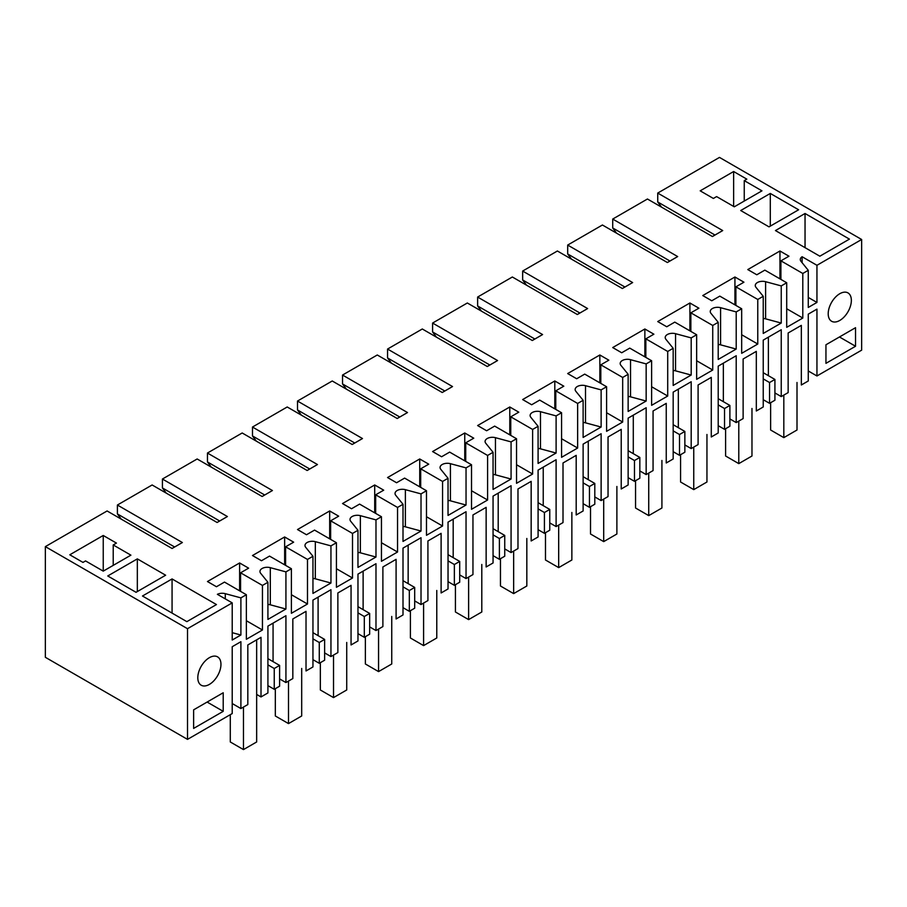 <?xml version="1.0" encoding="UTF-8"?>
<svg xmlns="http://www.w3.org/2000/svg" width="907" height="907" viewBox="0 0 907 907"><rect width="100%" height="100%" fill="white"/><g stroke="black" fill="none" stroke-linecap="round" stroke-linejoin="round"><path stroke-width="1.36" d="M802.797 273.472L802.797 318.04L786.709 327.325L786.709 282.757L764.839 270.127L756.801 274.776L747.787 269.572L779.952 251.001L788.965 256.205L780.916 260.842L802.797 273.472L808.262 270.309L808.262 307.45L816.946 302.439L816.946 265.298L861.65 239.493L861.65 350.159L816.946 375.974L816.946 309.128L808.262 314.139L808.262 380.985L801.334 384.987L801.334 325.375L788.149 332.994L788.149 392.595L781.244 396.586L781.244 329.74L772.231 334.932L763.229 340.136L763.229 406.982L756.313 410.984L756.313 351.372L743.128 358.991L743.128 418.592L736.212 422.583L736.212 355.737L727.21 360.929L718.208 366.133L718.208 432.979L711.281 436.981L711.281 377.369L698.095 384.987L698.095 444.589L691.191 448.58L691.191 381.734L682.177 386.926L673.175 392.13L673.175 458.976L666.248 462.978L666.248 403.366L653.063 410.984L653.063 470.586L646.158 474.576L646.158 407.731L637.156 412.923L628.143 418.127L628.143 484.973L621.227 488.975L621.227 429.362L608.041 436.981L608.041 496.583L601.126 500.573L601.126 433.727L592.124 438.92L583.122 444.124L583.122 510.97L576.194 514.972L576.194 455.359L563.009 462.978L563.009 522.579L556.104 526.57L556.104 459.724L547.091 464.917L538.089 470.121L538.089 536.967L531.162 540.969L531.162 481.356L517.976 488.975L517.976 548.576L511.072 552.567L511.072 485.721L502.07 490.914L493.057 496.118L493.057 562.964L486.141 566.966L486.141 507.353L472.955 514.972L472.955 574.573L466.039 578.564L466.039 511.718L457.037 516.911L448.035 522.115L448.035 588.96L441.108 592.963L441.108 533.35L427.923 540.969L427.923 600.57L421.018 604.561L421.018 537.715L412.005 542.908L403.003 548.111L403.003 614.957L396.087 618.959L396.087 559.347L382.89 566.966L382.89 626.567L375.986 630.558L375.986 563.712L366.984 568.904L357.97 574.108L357.97 640.954L351.054 644.956L351.054 585.344L337.869 592.963L337.869 652.564L330.953 656.555L330.953 589.709L321.951 594.901L312.949 600.105L312.949 666.951L306.022 670.953L306.022 611.341L292.836 618.959L292.836 678.561L285.932 682.552L285.932 615.706L276.93 620.898L267.916 626.102L267.916 692.948L261.012 696.939L261.012 637.326L247.826 644.945L247.826 704.558L240.899 708.548L240.899 641.702L232.215 646.714L232.215 713.56L187.511 739.375L187.511 628.698L45.35 546.626L107.105 510.97L172.069 548.486L182.364 542.533L117.4 505.029L117.4 513.94L174.643 547M757.764 299.469L757.764 344.036L741.677 353.322L741.677 308.754L719.807 296.124L711.768 300.773L702.766 295.569L734.931 276.998L743.933 282.202L735.894 286.839L757.764 299.469L763.229 296.306L763.229 333.447L781.244 323.051L765.61 318.845A7.279 4.206 180 0 0 763.229 318.47M741.677 308.754L736.212 311.906L736.212 349.048L720.589 344.841A7.279 4.206 0 0 0 718.208 344.467M712.732 325.466L712.732 370.033L696.655 379.319L696.655 334.751L674.785 322.121L666.747 326.769L657.734 321.566L689.898 302.995L698.9 308.199L690.862 312.836L712.732 325.466L718.208 322.302L718.208 359.444L736.212 349.048M696.655 334.751L691.191 337.903L691.191 375.045L675.556 370.838A7.279 4.206 0 0 0 673.175 370.464M667.711 351.463L667.711 396.03L651.623 405.316L651.623 360.748L629.753 348.118L621.714 352.766L612.713 347.562L644.866 328.992L653.879 334.195L645.841 338.833L667.711 351.463L673.175 348.299L673.175 385.441L691.191 375.045M651.623 360.748L646.158 363.9L646.158 401.041L630.535 396.835A7.279 4.206 0 0 0 628.143 396.461M622.678 377.459L622.678 422.027L606.602 431.313L606.602 386.745L584.72 374.115L576.682 378.763L567.68 373.559L599.844 354.988L608.846 360.192L600.808 364.829L622.678 377.459L628.143 374.296L628.143 411.438L646.158 401.041M606.602 386.745L601.126 389.897L601.126 427.038L585.503 422.832A7.279 4.206 0 0 0 583.122 422.458M577.646 403.456L577.646 448.024L561.569 457.309L561.569 412.742L539.699 400.112L531.661 404.76L522.647 399.556L554.812 380.985L563.814 386.189L555.776 390.826L577.646 403.456L583.122 400.293L583.122 437.435L601.126 427.038M561.569 412.742L556.104 415.894L556.104 453.035L540.47 448.829A7.279 4.206 0 0 0 538.089 448.455M532.624 429.453L532.624 474.021L516.537 483.306L516.537 438.739L494.666 426.109L486.628 430.757L477.626 425.553L509.791 406.982L518.793 412.186L510.754 416.823L532.624 429.453L538.089 426.29L538.089 463.432L556.104 453.035M516.537 438.739L511.072 441.89L511.072 479.032L495.449 474.826A7.279 4.206 0 0 0 493.057 474.452M487.592 455.45L487.592 500.018L471.515 509.303L471.515 464.735L449.645 452.105L441.596 456.754L432.594 451.55L464.758 432.979L473.76 438.183L465.722 442.82L487.592 455.45L493.057 452.287L493.057 489.429L511.072 479.032M471.515 464.735L466.039 467.887L466.039 505.029L450.416 500.823A7.279 4.206 0 0 0 448.035 500.449M442.559 481.447L442.559 526.015L426.483 535.3L426.483 490.732L404.613 478.102L396.574 482.751L387.561 477.547L419.726 458.976L428.739 464.18L420.689 468.817L442.559 481.447L448.035 478.284L448.035 515.425L466.039 505.029M426.483 490.732L421.018 493.884L421.018 531.026L405.384 526.82A7.279 4.206 0 0 0 403.003 526.445M397.538 507.444L397.538 552.012L381.45 561.297L381.45 516.729L359.58 504.099L351.542 508.748L342.54 503.544L374.704 484.973L383.706 490.177L375.668 494.814L397.538 507.444L403.003 504.281L403.003 541.422L421.018 531.026M381.45 516.729L375.986 519.881L375.986 557.023L360.362 552.817A7.279 4.206 0 0 0 357.97 552.442M352.506 533.441L352.506 578.008L336.429 587.294L336.429 542.726L314.559 530.096L306.509 534.745L297.507 529.541L329.672 510.97L338.674 516.174L330.636 520.811L352.506 533.441L357.97 530.278L357.97 567.419L375.986 557.023M336.429 542.726L330.953 545.878L330.953 583.02L315.33 578.813A7.279 4.206 0 0 0 312.949 578.439M307.484 559.438L307.484 604.005L291.396 613.291L291.396 568.723L269.526 556.093L261.488 560.741L252.486 555.538L284.639 536.967L293.653 542.171L285.603 546.808L307.484 559.438L312.949 556.274L312.949 593.416L330.953 583.02M291.396 568.723L285.932 571.875L285.932 609.016L270.309 604.81A7.279 4.206 180 0 0 267.916 604.436M262.452 585.434L240.582 572.805L248.62 568.167L239.618 562.964L207.454 581.534L216.456 586.738L224.494 582.09L246.364 594.72L246.364 639.288L262.452 630.002L262.452 585.434L267.916 582.271L267.916 619.413L285.932 609.016M246.364 594.72L240.899 597.872L240.899 635.013L232.215 632.678M187.511 628.698L232.215 602.883L232.215 640.025L240.899 635.013M786.709 282.757L781.244 285.909L781.244 323.051M193.622 709.852L223.213 692.767L223.213 711.337L193.622 728.423L193.622 709.852M851.356 300.398A16.371 9.455 -60 0 1 844.213 316.872A16.371 9.455 -60 0 1 831.594 321.259A16.371 9.455 -60 0 1 828.204 313.765A16.371 9.455 -60 0 1 835.347 297.292A16.371 9.455 -60 0 1 847.966 292.904A16.371 9.455 -60 0 1 851.356 300.398M825.948 344.773L825.948 363.344L855.539 346.259L855.539 327.699L825.948 344.773M197.805 677.722A16.371 9.455 -60 0 1 204.948 661.248A16.371 9.455 -60 0 1 217.567 656.861A16.371 9.455 -60 0 1 220.957 664.355A16.371 9.455 -60 0 1 213.814 680.828A16.371 9.455 -60 0 1 201.195 685.216A16.371 9.455 -60 0 1 197.805 677.722M816.946 375.974L808.262 370.963M781.244 396.586L774.918 392.935M763.229 372.698L774.918 379.443L774.918 400.236L769.555 403.332L763.229 399.681M736.212 422.583L729.886 418.932M718.208 398.695L729.886 405.44L729.886 426.233L724.534 429.328L718.208 425.678M691.191 448.58L684.853 444.929M673.175 424.691L684.853 431.437L684.853 452.23L679.502 455.325L673.175 451.675M646.158 474.576L639.832 470.926M628.143 450.688L639.832 457.434L639.832 478.227L634.469 481.322L628.143 477.672M601.126 500.573L594.799 496.923M583.122 476.685L594.799 483.431L594.799 504.224L589.448 507.319L583.122 503.668M556.104 526.57L549.767 522.92M538.089 502.682L549.767 509.428L549.767 530.221L544.415 533.316L538.089 529.665M511.072 552.567L504.745 548.916M493.057 528.679L504.745 535.425L504.745 556.218L499.394 559.313L493.057 555.662M466.039 578.564L459.713 574.913M448.035 554.676L459.713 561.422L459.713 582.215L454.362 585.31L448.035 581.659M421.018 604.561L414.692 600.91M403.003 580.673L414.692 587.419L414.692 608.212L409.329 611.307L403.003 607.656M375.986 630.558L369.659 626.907M357.97 606.67L369.659 613.415L369.659 634.208L364.308 637.304L357.97 633.653M330.953 656.555L324.627 652.904M312.949 632.667L324.627 639.412L324.627 660.205L319.275 663.3L312.949 659.65M285.932 682.552L279.605 678.901M274.243 689.297L274.243 668.504L279.605 665.409L279.605 686.202L274.243 689.297L267.916 685.647M256.658 694.433L261.012 696.939M240.899 708.548L232.215 703.537M45.35 546.626L45.35 657.303L187.511 739.375M781.244 285.909L765.61 281.703A7.279 4.206 0 0 0 757.39 282.542A7.279 4.206 0 0 0 755.259 285.512A7.279 4.206 0 0 0 755.939 287.292L763.229 296.306M861.65 239.493L719.489 157.41L657.734 193.066L722.709 230.571L712.414 236.523L647.439 199.007L612.713 219.063L677.676 256.568L667.382 262.52L602.418 225.004L567.68 245.06L632.644 282.565L622.361 288.517L557.386 251.001L522.647 271.057L587.623 308.561L577.328 314.514L512.353 276.998L477.626 297.054L542.59 334.558L532.296 340.51L467.332 302.995L432.594 323.051L497.569 360.555L487.274 366.507L422.299 328.992L387.561 349.048L452.536 386.552L442.242 392.504L377.278 354.988L342.54 375.045L407.504 412.549L397.209 418.501L332.245 380.985L297.507 401.041L362.483 438.546L352.188 444.498L287.213 406.982L252.486 427.038L317.45 464.543L307.156 470.495L242.192 432.979L207.454 453.035L272.417 490.54L262.134 496.492L197.159 458.976L162.421 479.032L227.396 516.537L217.102 522.489L152.127 484.973L117.4 505.029M232.215 602.883L217.385 594.323A7.279 4.206 0 0 1 225.276 593.666L225.276 598.881M240.899 597.872L225.276 593.666M267.916 582.271L260.626 573.258A7.279 4.206 0 0 1 259.946 571.478A7.279 4.206 0 0 1 262.078 568.508A7.279 4.206 0 0 1 270.309 567.669L270.309 604.81M285.932 571.875L270.309 567.669M312.949 556.274L305.659 547.261A7.279 4.206 0 0 1 304.979 545.481A7.279 4.206 0 0 1 307.11 542.511A7.279 4.206 0 0 1 315.33 541.672L330.953 545.878M357.97 530.278L350.692 521.264A7.279 4.206 0 0 1 350.011 519.484A7.279 4.206 0 0 1 352.143 516.514A7.279 4.206 0 0 1 360.362 515.675L375.986 519.881M403.003 504.281L395.713 495.267A7.279 4.206 0 0 1 395.033 493.487A7.279 4.206 0 0 1 397.164 490.517A7.279 4.206 0 0 1 405.384 489.678L421.018 493.884M448.035 478.284L440.745 469.27A7.279 4.206 0 0 1 440.065 467.49A7.279 4.206 0 0 1 442.197 464.52A7.279 4.206 0 0 1 450.416 463.681L466.039 467.887M493.057 452.287L485.778 443.274A7.279 4.206 0 0 1 485.086 441.494A7.279 4.206 0 0 1 487.229 438.523A7.279 4.206 0 0 1 495.449 437.684L511.072 441.89M538.089 426.29L530.799 417.277A7.279 4.206 0 0 1 530.119 415.497A7.279 4.206 0 0 1 532.25 412.526A7.279 4.206 0 0 1 540.47 411.687L556.104 415.894M583.122 400.293L575.832 391.28A7.279 4.206 0 0 1 575.151 389.5A7.279 4.206 0 0 1 577.283 386.529A7.279 4.206 0 0 1 585.503 385.69L601.126 389.897M628.143 374.296L620.864 365.283A7.279 4.206 0 0 1 620.173 363.503A7.279 4.206 0 0 1 622.304 360.533A7.279 4.206 0 0 1 630.535 359.694L646.158 363.9M673.175 348.299L665.885 339.286A7.279 4.206 0 0 1 665.205 337.506A7.279 4.206 0 0 1 667.337 334.536A7.279 4.206 0 0 1 675.556 333.697L691.191 337.903M718.208 322.302L710.918 313.289A7.279 4.206 0 0 1 710.238 311.509A7.279 4.206 0 0 1 712.369 308.539A7.279 4.206 0 0 1 720.589 307.7L736.212 311.906M808.262 270.309L800.972 261.295A7.279 4.206 0 0 1 800.291 259.515A7.279 4.206 0 0 1 802.105 256.738L802.105 262.701M816.946 265.298L802.105 256.738M770.304 193.44L740.713 210.526L769.023 226.863L798.614 209.778L770.304 193.44L770.304 226.115M165.641 575.219L136.05 592.305L107.752 575.968L137.331 558.882L165.641 575.219M103.239 571.138L85.553 560.923L82.979 562.408L69.794 554.789L103.239 535.481L103.239 571.138L130.903 555.163L113.216 544.948L113.216 565.378M113.216 544.948L116.436 543.1L103.239 535.481M186.865 621.646L142.478 596.012L172.069 578.938L216.456 604.561L186.865 621.646M805.042 213.496L849.428 239.119L819.837 256.205L775.451 230.571L805.042 213.496L805.042 247.656M700.193 190.833L733.638 171.525L746.824 179.144L744.25 180.629L761.948 190.833L734.285 206.807L716.598 196.592L713.378 198.452L700.193 190.833M786.709 308.754L802.797 318.04M780.916 260.842L780.916 279.413M816.946 302.439L808.262 297.428M768.376 337.166L768.376 375.668M855.539 346.259L839.463 336.973M661.6 207.181L657.734 201.978L714.988 235.038M657.734 193.066L657.734 201.978M774.918 379.443L769.555 382.539L763.229 378.877M769.555 403.332L769.555 382.539M779.952 251.001L779.952 278.857M616.567 233.178L612.713 227.974L669.956 261.035M612.713 219.063L612.713 227.974M733.638 171.525L733.638 206.433M744.25 180.629L744.25 201.048M262.452 630.002L246.364 620.717M240.582 572.805L240.582 591.375M223.213 711.337L207.125 702.052M274.243 668.504L267.916 664.842M273.064 623.132L273.064 661.634M121.255 519.144L117.4 513.94M239.618 562.964L239.618 590.82M137.331 558.882L137.331 591.557M172.069 578.938L172.069 613.098M279.605 665.409L267.916 658.663M571.535 259.175L567.68 253.971L624.934 287.031M567.68 245.06L567.68 253.971M734.931 276.998L734.931 304.854M735.894 286.839L735.894 305.41M741.677 334.751L757.764 344.036M723.344 363.163L723.344 401.665M729.886 405.44L724.534 408.535L718.208 404.873M724.534 429.328L724.534 408.535M526.514 285.172L522.647 279.968L579.902 313.028M522.647 271.057L522.647 279.968M689.898 302.995L689.898 330.851M690.862 312.836L690.862 331.406M696.655 360.748L712.732 370.033M678.323 389.16L678.323 427.662M684.853 431.437L679.502 434.532L673.175 430.87M679.502 455.325L679.502 434.532M481.481 311.169L477.626 305.965L534.869 339.025M477.626 297.054L477.626 305.965M644.866 328.992L644.866 356.848M645.841 338.833L645.841 357.403M651.623 386.745L667.711 396.03M633.29 415.157L633.29 453.659M639.832 457.434L634.469 460.529L628.143 456.867M634.469 481.322L634.469 460.529M436.448 337.166L432.594 331.962L489.848 365.022M432.594 323.051L432.594 331.962M599.844 354.988L599.844 382.845M600.808 364.829L600.808 383.4M606.602 412.742L622.678 422.027M588.269 441.153L588.269 479.656M594.799 483.431L589.448 486.526L583.122 482.864M589.448 507.319L589.448 486.526M391.427 363.163L387.561 357.959L444.815 391.019M387.561 349.048L387.561 357.959M554.812 380.985L554.812 408.842M555.776 390.826L555.776 409.397M561.569 438.739L577.646 448.024M543.236 467.15L543.236 505.653M549.767 509.428L544.415 512.523L538.089 508.861M544.415 533.316L544.415 512.523M346.395 389.16L342.54 383.956L399.783 417.016M342.54 375.045L342.54 383.956M509.791 406.982L509.791 434.838M510.754 416.823L510.754 435.394M516.537 464.735L532.624 474.021M498.204 493.147L498.204 531.649M504.745 535.425L499.394 538.52L493.057 534.858M499.394 559.313L499.394 538.52M301.373 415.157L297.507 409.953L354.762 443.013M297.507 401.041L297.507 409.953M464.758 432.979L464.758 460.835M465.722 442.82L465.722 461.391M471.515 490.732L487.592 500.018M453.183 519.144L453.183 557.646M459.713 561.422L454.362 564.517L448.035 560.855M454.362 585.31L454.362 564.517M256.341 441.153L252.486 435.95L309.729 469.01M252.486 427.038L252.486 435.95M419.726 458.976L419.726 486.832M420.689 468.817L420.689 487.388M426.483 516.729L442.559 526.015M408.15 545.141L408.15 583.643M414.692 587.419L409.329 590.514L403.003 586.852M409.329 611.307L409.329 590.514M211.308 467.15L207.454 461.946L264.708 495.007M207.454 453.035L207.454 461.946M374.704 484.973L374.704 512.829M375.668 494.814L375.668 513.385M381.45 542.726L397.538 552.012M363.117 571.138L363.117 609.64M369.659 613.415L364.308 616.511L357.97 612.849M364.308 637.304L364.308 616.511M166.287 493.147L162.421 487.943L219.675 521.003M162.421 479.032L162.421 487.943M329.672 510.97L329.672 538.826M330.636 520.811L330.636 539.382M336.429 568.723L352.506 578.008M318.096 597.135L318.096 635.637M324.627 639.412L319.275 642.507L312.949 638.845M319.275 663.3L319.275 642.507M284.639 536.967L284.639 564.823M285.603 546.808L285.603 565.378M291.396 594.72L307.484 604.005M783.818 395.101L783.818 437.627L797.004 430.009L797.004 382.482M770.633 402.719L770.633 430.009L783.818 437.627M738.786 421.097L738.786 463.624L751.971 456.006L751.971 408.479M725.6 428.716L725.6 456.006L738.786 463.624M693.753 447.094L693.753 489.621L706.95 482.002L706.95 434.476M680.567 454.713L680.567 482.002L693.753 489.621M648.732 473.091L648.732 515.618L661.917 507.999L661.917 460.473M635.546 480.71L635.546 507.999L648.732 515.618M603.699 499.088L603.699 541.615L616.885 533.996L616.885 486.469M590.514 506.707L590.514 533.996L603.699 541.615M558.678 525.085L558.678 567.612L571.864 559.993L571.864 512.466M545.481 532.704L545.481 559.993L558.678 567.612M513.645 551.082L513.645 593.609L526.831 585.99L526.831 538.463M500.46 558.701L500.46 585.99L513.645 593.609M468.613 577.079L468.613 619.606L481.798 611.987L481.798 564.46M455.427 584.698L455.427 611.987L468.613 619.606M423.592 603.076L423.592 645.603L436.777 637.984L436.777 590.457M410.406 610.694L410.406 637.984L423.592 645.603M378.559 629.073L378.559 671.599L391.745 663.981L391.745 616.454M365.374 636.691L365.374 663.981L378.559 671.599M333.527 655.069L333.527 697.596L346.723 689.978L346.723 642.451M320.341 662.688L320.341 689.978L333.527 697.596M288.505 681.066L288.505 723.593L301.691 715.974L301.691 668.448M275.32 688.685L275.32 715.974L288.505 723.593M243.473 707.063L243.473 749.59L256.658 741.971L256.658 639.843M230.287 714.682L230.287 741.971L243.473 749.59M765.61 281.703L765.61 318.845M720.589 344.841L720.589 307.7M675.556 370.838L675.556 333.697M630.535 396.835L630.535 359.694M585.503 422.832L585.503 385.69M540.47 448.829L540.47 411.687M495.449 474.826L495.449 437.684M450.416 500.823L450.416 463.681M405.384 526.82L405.384 489.678M360.362 552.817L360.362 515.675M315.33 578.813L315.33 541.672"/></g></svg>

